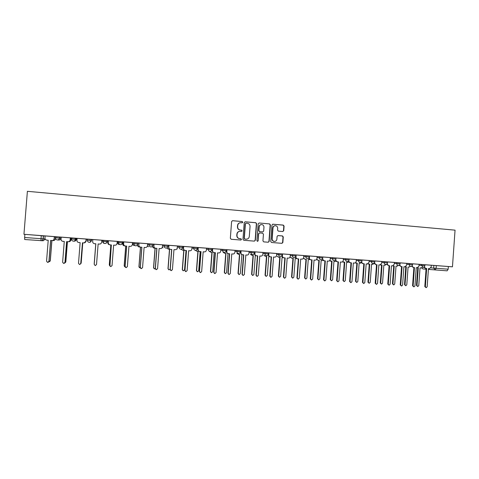 <?xml version="1.0" encoding="UTF-8"?>
<svg xmlns="http://www.w3.org/2000/svg" width="479" height="479" viewBox="0 0 479 479"><rect width="100%" height="100%" fill="white"/><g stroke="black" fill="none" stroke-linecap="round" stroke-linejoin="round"><path stroke-width="0.72" d="M242.787 222.232L242.206 221.532L232.584 220.693L231.602 221.543L230.339 238.267L231.177 239.272L240.847 240.045L241.488 239.446L240.907 238.746L239.668 238.644C237.925 238.326 237.033 237.261 236.991 235.446L237.099 234.051C237.368 232.387 238.326 231.471 239.967 231.321L241.512 231.435L242.14 230.836L241.554 230.136L240.314 230.034C238.572 229.704 237.686 228.639 237.644 226.824L237.752 225.435C238.009 223.795 238.943 222.885 240.554 222.711L242.176 222.825L242.787 222.232M242.134 222.825L242.578 222.262L241.997 221.561L232.483 220.693M240.751 240.039L241.278 239.446L240.697 238.752L239.668 238.644M241.446 231.429L241.931 230.854L241.344 230.154L240.314 230.034M122.612 241.811L122.528 242.877C122.331 244.003 121.648 244.601 120.48 244.667L120.403 244.667C119.211 244.458 118.6 243.763 118.57 242.578L117.583 242.536L117.66 241.512L118.654 241.506L118.57 242.578L122.408 242.871M282.802 231.519L283.742 230.686L284.083 226.082L283.275 225.094L272.91 224.196L271.964 225.034L270.731 241.512L271.545 242.5L281.969 243.326L282.861 242.482L283.275 236.925L282.472 235.943L277.976 235.572L277.096 236.416L276.886 239.177C276.658 240.584 275.862 241.332 274.497 241.44C273 241.242 272.228 240.362 272.18 238.793L272.988 227.956C273.204 226.591 273.97 225.843 275.293 225.705C276.838 225.866 277.634 226.747 277.694 228.357L277.563 230.159L278.371 231.147L282.802 231.519L283.478 230.698L283.819 226.106L283.011 225.118L272.635 224.22M452.457 266.815L23.95 234.285L27.393 191.313L455.05 230.154L452.457 266.815L448.35 266.528L448.164 269.192L447.129 270.833L428.4 269.39M256.606 223.705L255.786 222.711L245.2 221.789L244.23 222.639L242.979 239.284L243.811 240.278L254.403 241.129L255.361 240.278L256.606 223.705L255.552 222.735L245.104 221.789M259.127 222.998L269.599 223.909L270.419 224.902L269.186 241.386L268.282 242.236L263.755 241.877L262.935 240.883L263.438 234.183L262.618 233.189L259.564 232.938L258.678 233.788L258.157 240.781L257.522 241.374L256.906 240.68L258.169 223.843L259.127 222.998L269.599 223.909M412.623 263.827L433.86 265.432L433.675 268.102L448.164 269.192M41.212 235.74L43.457 235.913M55.522 236.83L57.175 236.955M59.139 237.099L59.641 237.141M71.012 238.003L72.569 238.123M74.467 238.267L75.646 238.356M76.371 238.41L77.107 238.464M86.334 239.165L87.795 239.278M89.633 239.416L91.471 239.554M91.561 239.56L92.836 239.656M101.734 240.332L102.751 240.41M106.997 240.733L107.949 240.805M117.193 241.506L117.66 241.542M122.48 241.907L122.875 241.937M23.95 234.285L45.122 235.991M45.242 239.177L43.206 240.769L24.68 239.518L24.633 237.5L45.14 238.991M24.884 234.387L24.633 237.5M54.235 238.716L54.456 236.65L45.068 235.931L44.96 238.015C44.99 239.231 45.631 239.943 46.876 240.153L48.217 240.254L46.553 261.193L47.595 262.408L48.936 261.354L50.6 240.434L52.043 240.536C53.253 240.464 53.959 239.853 54.157 238.71L54.235 238.716C54.031 239.859 53.331 240.464 52.121 240.536L52.043 240.536M70.185 239.913L70.401 237.859L61.15 237.153L61.043 239.225C61.072 240.434 61.707 241.141 62.941 241.35L64.27 241.452L62.617 262.27L63.653 263.48L64.97 262.432L66.617 241.626L68.042 241.727C69.239 241.656 69.94 241.051 70.144 239.913L70.185 239.913C69.994 241.033 69.311 241.638 68.138 241.727M82.466 242.805L83.867 242.907C85.052 242.841 85.747 242.236 85.951 241.099L86.16 239.051L77.095 238.362L76.951 240.422C76.981 241.62 77.604 242.326 78.825 242.536L80.137 242.631L78.508 263.342L79.532 264.54L80.831 263.498L82.466 242.805L80.7 263.941M92.794 239.554L92.681 241.608C92.71 242.793 93.327 243.494 94.537 243.703L95.836 243.799L94.219 264.396L95.231 265.588L96.518 264.552L98.135 243.973L99.512 244.074C100.692 244.009 101.38 243.41 101.578 242.272L101.793 240.236L92.794 239.554M108.398 240.739L108.242 242.775C108.272 243.961 108.877 244.655 110.074 244.859L111.362 244.955L109.757 265.438L110.763 266.623L112.032 265.594L113.631 245.128L114.99 245.224C116.163 245.164 116.846 244.565 117.044 243.434L117.253 241.41L108.35 240.733L108.212 242.775C108.218 243.853 108.751 244.535 109.817 244.823M108.368 240.793L107.901 240.763L107.823 242.739C107.853 243.883 108.44 244.559 109.583 244.769M125.288 245.99C124.163 245.745 123.588 245.056 123.57 243.925L123.678 241.901L132.491 242.572M123.726 241.961L122.828 241.895L122.78 243.865C122.81 245.008 123.396 245.685 124.54 245.883L124.929 245.913M139.006 243.063L138.85 245.074C138.88 246.248 139.473 246.936 140.64 247.14L141.898 247.23L140.329 267.492L141.317 268.665L142.556 267.641L144.125 247.398L145.448 247.493C146.598 247.433 147.269 246.841 147.46 245.721L147.67 243.721L138.964 243.063L138.766 245.068C138.79 246.218 139.371 246.907 140.515 247.122M154.064 244.206L153.909 246.206C153.933 247.374 154.525 248.056 155.681 248.26L156.926 248.35L155.37 268.503L156.346 269.671L157.573 268.653L159.124 248.517L160.429 248.613C161.567 248.553 162.231 247.966 162.423 246.847L162.638 244.859L154.022 244.2L153.795 246.2C153.819 247.362 154.412 248.044 155.561 248.248M168.955 245.338L168.8 247.326C168.83 248.487 169.41 249.164 170.554 249.367L171.787 249.457L170.249 269.503L171.219 270.659L172.428 269.647L173.967 249.619L175.254 249.715C176.38 249.655 177.038 249.074 177.23 247.96L177.44 245.978L168.919 245.332L168.662 247.32C168.692 248.475 169.273 249.152 170.41 249.349L170.458 249.355M183.691 246.451L183.535 248.433C183.565 249.589 184.14 250.266 185.271 250.463L186.493 250.553L184.966 270.491L185.924 271.641L187.121 270.635L188.642 250.715L189.918 250.804C191.031 250.751 191.684 250.17 191.875 249.062L192.085 247.092L183.655 246.451L183.373 248.421C183.397 249.571 183.978 250.248 185.104 250.445L185.187 250.451M198.234 247.559L197.923 249.517C197.953 250.661 198.522 251.331 199.635 251.529L201.036 251.637L199.527 271.467L200.479 272.617L201.659 271.611L203.168 251.792L204.425 251.888C205.533 251.828 206.174 251.253 206.365 250.152L206.575 248.194L198.234 247.559M212.664 248.655L212.323 250.601C212.353 251.738 212.916 252.403 214.017 252.601L215.43 252.708L213.933 272.437L214.879 273.575L216.047 272.575L217.544 252.864L218.783 252.954C219.873 252.9 220.514 252.325 220.705 251.23L220.915 249.278L212.664 248.655L212.544 250.613C212.568 251.756 213.131 252.421 214.239 252.619M226.962 249.739L226.812 251.691C226.842 252.822 227.399 253.487 228.495 253.678L229.675 253.768L228.19 273.395L229.124 274.527L230.279 273.533L231.764 253.924L232.986 254.014C234.069 253.96 234.704 253.385 234.89 252.295L235.099 250.355L226.723 249.727M241.063 250.81L240.751 250.786L240.674 252.732C240.697 253.858 241.248 254.517 242.332 254.708L243.769 254.816L242.296 274.341L243.224 275.467L244.368 274.479L245.835 254.972L247.044 255.062C248.116 255.008 248.745 254.439 248.93 253.349L249.14 251.421L241.063 250.81M255.038 251.87L254.702 251.846L254.624 253.78C254.648 254.9 255.199 255.552 256.265 255.744L257.714 255.858L256.259 275.281L257.175 276.401L258.307 275.413L259.762 256.008L260.959 256.097C262.019 256.043 262.642 255.475 262.821 254.397L263.037 252.475L255.038 251.87M268.869 252.918L264.989 252.613L264.911 253.625L268.468 253.894L268.575 252.9L268.432 254.816C268.456 255.93 269 256.582 270.06 256.774L271.515 256.888L270.072 276.209L270.982 277.323L272.102 276.341L273.539 257.037L274.724 257.121C275.778 257.073 276.395 256.505 276.575 255.427L276.784 253.523L268.869 252.918M343.311 259.558L349.029 259.977L349.101 258.995L278.79 253.66L278.712 254.672L282.227 254.936L281.909 255.858M361.699 261.815L361.699 261.827C361.723 262.905 362.226 263.534 363.214 263.713L364.279 263.791L362.92 282.442L363.777 283.52L364.806 282.568L366.166 263.935L367.261 264.013L368.992 262.378L369.201 260.534L349.101 259.007M387.074 263.947L388.559 265.6L389.601 265.677L388.271 284.143L389.104 285.209L390.122 284.269L391.451 265.815L392.523 265.899L394.223 264.27L394.433 262.45L371.512 260.702L371.441 261.672L374.817 261.929L374.889 260.953M406.713 264.342L412.557 264.773L412.623 263.815L396.822 262.624L396.756 263.582L400.103 263.833L400.222 262.875M394.355 262.45L396.822 262.624M369.123 260.534L371.512 260.702M276.718 253.529L278.79 253.66M262.965 252.487L264.989 252.613M254.636 251.828L251.044 251.559L250.972 252.577L254.559 252.846L254.636 251.828M249.074 251.433L251.044 251.559M240.584 250.762L236.955 250.487L236.877 251.511L240.506 251.786L240.584 250.762M235.033 250.367L236.955 250.487M226.381 249.685L222.717 249.409L222.639 250.433L226.304 250.709L226.381 249.685M220.849 249.296L222.717 249.409M212.029 248.595L208.323 248.314L208.245 249.349L211.952 249.625L212.029 248.595M206.515 248.206L208.323 248.314M197.444 248.535C197.258 249.637 196.606 250.224 195.492 250.283C196.564 250.224 197.186 249.637 197.366 248.523L197.45 247.487L193.779 247.212L193.702 248.248L197.366 248.529M192.025 247.11L193.779 247.212M182.786 247.427C182.595 248.535 181.936 249.122 180.811 249.182C181.888 249.122 182.517 248.535 182.697 247.415L182.864 246.38L179.08 246.092L179.002 247.14L182.697 247.421M177.38 246.008L179.08 246.092M168.045 245.254L164.219 244.967L164.135 246.014L167.961 246.308L168.045 245.254L167.961 246.308C167.77 247.421 167.105 248.014 165.974 248.074L165.908 248.068C164.752 247.865 164.165 247.182 164.135 246.014L162.495 245.913M162.573 244.889L164.219 244.967M153.064 244.122L149.197 243.829L149.113 244.883L152.981 245.176L152.957 244.11L152.981 245.176C152.789 246.296 152.118 246.889 150.975 246.948L150.903 246.948C149.735 246.745 149.143 246.056 149.113 244.883L147.532 244.787M147.61 243.763L149.197 243.829M137.922 242.973L134.012 242.673L133.928 243.733L137.838 244.033L137.808 242.961L137.838 244.033C137.641 245.158 136.964 245.751 135.808 245.817L135.737 245.811C134.557 245.607 133.958 244.913 133.928 243.733L132.408 243.655M132.485 242.631L134.012 242.673M103.135 240.332L103.051 241.404L102.668 241.41L102.751 240.38L107.003 240.644M91.477 239.446L91.393 240.524C91.196 241.661 90.501 242.266 89.316 242.338L89.22 242.332C88.004 242.123 87.382 241.416 87.352 240.219L87.435 239.141L91.477 239.446L91.477 240.566L89.824 242.29M71.479 239.021L71.569 237.931L75.52 238.231L76.371 238.38L76.293 239.422C76.101 240.518 75.425 241.099 74.275 241.171L73.371 241.147C72.137 240.931 71.509 240.224 71.479 239.021L76.293 239.422M55.426 237.806L55.516 236.716L59.516 237.015L61.019 237.213L60.935 238.261C60.743 239.362 60.067 239.943 58.911 240.021L57.342 239.949C56.097 239.734 55.456 239.021 55.426 237.806L60.935 238.261M55.498 236.782L54.396 236.698M387.589 261.917L387.523 262.887L381.733 262.456M362.058 259.983L361.986 260.959L356.25 260.534M336.007 258.007L335.935 258.989L330.247 258.57M322.786 257.001L322.672 258.894C322.696 259.989 323.211 260.624 324.229 260.81L325.331 260.893L323.936 279.826L324.816 280.916L325.882 279.958L327.271 261.037L328.402 261.121C329.414 261.073 330.007 260.516 330.187 259.456L330.324 257.582M309.428 255.99L309.356 256.983L303.722 256.57M120.48 244.667C121.582 244.601 122.223 243.997 122.408 242.865L122.492 241.799L118.654 241.506M448.35 266.528L433.86 265.432M68.868 241.727C70.006 241.638 70.67 241.051 70.856 239.961L71.012 237.961L70.347 237.907M138.916 243.11L137.802 243.027M153.945 244.254L152.957 244.176M168.812 245.38L167.943 245.314M183.517 246.499L182.768 246.44M198.072 247.601L197.444 247.553M212.472 248.691L211.958 248.655M226.717 249.775L226.322 249.745M240.159 222.747C238.65 222.998 237.776 223.903 237.542 225.459L237.752 225.435M240.105 230.046C238.368 229.722 237.482 228.657 237.44 226.842L237.542 225.459M239.68 231.333C238.081 231.525 237.153 232.435 236.895 234.063L237.099 234.051M239.458 238.65C237.722 238.326 236.83 237.267 236.788 235.452L236.895 234.063M254.355 241.123L255.133 240.278L256.379 223.735M246.092 223.172L245.416 223.765L244.314 238.368L244.895 239.063L246.392 239.177C248.056 239.045 249.026 238.135 249.302 236.446L250.05 226.483C250.014 224.681 249.128 223.609 247.398 223.28L246.092 223.172M245.907 223.184L245.416 223.765M246.338 239.183L244.685 239.069L244.104 238.374L245.2 223.789M268.162 242.224L268.941 241.386L270.168 224.926L269.354 223.933M259.48 232.944L258.444 233.8L258.157 240.781M257.415 241.362L257.924 240.781M263.959 227.232C263.899 225.609 263.085 224.717 261.522 224.561C260.193 224.705 259.414 225.459 259.199 226.824L258.911 230.662L259.738 231.656L262.791 231.908L263.672 231.064L263.959 227.232M261.217 224.585C259.923 224.759 259.175 225.513 258.965 226.842L259.199 226.824M262.648 231.914L259.504 231.668L258.678 230.674L258.965 226.842M275.006 225.729C273.701 225.878 272.946 226.627 272.737 227.974L272.988 227.956M274.407 241.44L274.245 241.44C272.749 241.242 271.976 240.362 271.928 238.799L272.737 227.974M281.832 243.32L282.598 242.482L283.011 236.931L282.209 235.949L277.82 235.584M52.504 240.518L53.241 240.566C54.414 240.494 55.097 239.907 55.295 238.793L55.456 236.782M48.864 261.797L50.223 260.786L51.834 240.524M55.444 237.806L55.366 238.799C55.169 239.907 54.486 240.5 53.313 240.572L53.241 240.566M51.912 240.53L50.307 260.75L49.6 261.684M50.678 240.44L49.02 261.318L48.295 262.282M54.325 236.638L54.157 238.71M68.473 241.703L68.772 241.727C69.94 241.656 70.617 241.069 70.814 239.961L70.97 237.955M64.899 262.833L65.797 261.833L67.389 241.679M67.437 241.685L65.845 261.797L65.378 262.606M80.819 263.612L81.196 262.869L82.777 242.829M84.358 242.865L86.166 241.117L86.322 239.123M86.334 239.123L86.178 241.117L84.49 242.853M82.795 242.829L81.071 263.3M94.195 263.839L95.764 243.793L94.237 264.115M66.671 241.626L65.03 262.39L64.545 263.228M70.305 237.847L70.144 239.913M86.112 239.051L85.951 241.099L84.226 242.889M94.219 264.396L95.83 243.799M107.979 240.763L107.823 242.739M110.853 244.919L109.296 264.767L109.775 265.737M109.457 265.414L110.817 244.919M109.356 244.733L107.799 242.739M122.935 241.901L122.78 243.865M125.773 246.032L124.241 265.773L125.139 266.911M124.606 266.659L124.181 265.725L125.714 246.026M124.39 245.865C123.301 245.631 122.744 244.961 122.726 243.865M109.925 266.108L111.326 244.955M123.786 241.907L123.63 243.931C123.66 245.11 124.259 245.799 125.438 246.008L126.713 246.098L125.127 266.474L126.127 267.653L127.378 266.623L128.965 246.266L130.306 246.368C131.462 246.302 132.138 245.709 132.336 244.583L132.491 242.566M125.504 267.384L125.067 266.426L126.648 246.098M137.593 244.829L137.581 244.979C137.605 246.116 138.186 246.787 139.323 246.984L140.107 247.044M140.545 247.128L139.018 266.767L140.305 267.893M139.515 267.749L138.934 266.719L140.455 247.116M139.197 246.972C138.09 246.757 137.527 246.092 137.503 244.979L137.581 244.979M152.244 246.541L153.945 248.074L155.124 248.158M155.16 248.17L153.645 267.755L154.597 268.887L155.268 268.737M154.214 268.773L153.537 267.707L155.046 248.152M153.831 248.062L152.154 246.607M166.812 247.918L168.422 249.152L169.62 249.242L168.117 268.731L169.063 269.857L170.117 269.3M168.734 269.767L167.985 268.677L169.482 249.23M168.327 249.14L166.698 247.96M181.218 249.158L182.744 250.218L183.93 250.307L182.445 269.695L183.379 270.815L184.541 269.833L186.02 250.517M183.08 270.743L182.283 269.641L183.768 250.295M182.661 250.212L181.074 249.176M195.492 250.283L196.917 251.271L198.09 251.361L196.618 270.647L197.546 271.767L198.695 270.791L200.162 251.571M197.27 271.701L196.438 270.599L197.905 251.349M196.917 251.271L195.252 250.266M209.479 251.325L210.946 252.319L212.107 252.403L210.646 271.593L211.568 272.707L212.706 271.731L214.155 252.613M211.305 272.641L210.443 271.539L211.898 252.391M210.946 252.319L209.275 251.307M223.376 252.361L224.831 253.355L225.98 253.439L224.537 272.533L225.447 273.635L226.573 272.665L228.01 253.625M225.19 273.575L224.304 272.473L225.747 253.421M224.831 253.355L223.148 252.343M237.135 253.391L238.572 254.379L239.71 254.463L238.279 273.455L239.183 274.557L240.296 273.593L241.919 254.624M238.925 274.497L238.027 273.401L239.458 254.445M238.572 254.379L236.883 253.367M140.838 268.497L140.245 267.444L141.808 247.224M155.95 269.551L155.256 268.45L156.807 248.344M170.871 270.569L170.105 269.449L171.644 249.445M185.618 271.563L184.798 270.437L186.319 250.541M200.192 272.545L199.33 271.413L200.839 251.619M198.264 247.559L198.114 249.529C198.144 250.679 198.713 251.349 199.833 251.547M214.604 273.515L213.712 272.377L215.209 252.69M228.86 274.467L227.944 273.335L229.429 253.75M228.495 253.678L228.249 253.66C227.154 253.463 226.597 252.804 226.573 251.673L226.723 249.721M242.973 275.413L242.033 274.281L243.5 254.798M241.087 250.81L240.937 252.75C240.961 253.876 241.518 254.541 242.602 254.732M250.751 254.409L252.176 255.391L253.307 255.475L251.888 274.371L252.78 275.467L253.882 274.509L255.295 255.624L255.858 255.666M252.559 275.419L251.607 274.317L253.026 255.457M252.176 255.391L250.475 254.385M264.234 255.415L265.647 256.397L266.761 256.475L265.354 275.281L266.24 276.371L267.33 275.413L268.731 256.624L269.653 256.69M266.043 276.329L265.055 275.221L266.462 256.457M265.647 256.397L263.935 255.391M277.581 256.409L278.976 257.385L280.083 257.468L278.688 276.179L279.568 277.263L280.64 276.311L282.035 257.612L283.281 257.702M279.389 277.227L278.371 276.12L279.76 257.445M278.976 257.385L277.257 256.385M290.789 257.397L292.178 258.373L293.274 258.45L291.891 277.072L292.759 278.143L293.825 277.197L295.202 258.594L296.675 258.66M292.597 278.113L291.549 277.012L292.926 258.426M292.178 258.373L290.454 257.373M303.872 258.373L305.243 259.343L306.326 259.426L304.961 277.952L305.824 279.023L306.877 278.077L308.242 259.57L309.907 259.582M305.668 278.994L304.596 277.886L305.967 259.396M305.243 259.343L303.512 258.349M316.823 259.343L318.188 260.307L319.259 260.39L317.9 278.82L318.751 279.886L319.798 278.952L321.152 260.528L322.996 260.468M318.613 279.862L317.517 278.76L318.87 260.36M318.188 260.307L316.559 259.522M256.954 276.353L255.966 275.215L257.421 255.834M255.062 251.87L254.918 253.798C254.942 254.924 255.487 255.582 256.558 255.774M270.779 277.281L269.761 276.144L271.198 256.864M268.893 252.918L268.749 254.84C268.773 255.96 269.312 256.612 270.372 256.798M282.58 253.96L282.436 255.87C282.46 256.978 282.999 257.63 284.047 257.816L285.179 257.906L283.748 277.125L284.652 278.233L285.753 277.257L287.178 258.049L288.352 258.139C289.394 258.085 290.005 257.522 290.184 256.451L290.322 254.547M284.466 278.203L283.412 277.06L284.837 257.876M284.047 257.816L283.706 257.792C282.658 257.6 282.125 256.954 282.101 255.846L282.131 255.403M296.124 254.99L295.986 256.888C296.01 257.995 296.537 258.636 297.579 258.828L298.698 258.911L297.279 278.036L298.172 279.137L299.267 278.167L300.68 259.055L301.836 259.145C302.872 259.091 303.476 258.534 303.656 257.462L303.794 255.57M298.004 279.107L296.92 277.97L298.339 258.882M297.579 258.828L297.219 258.798C296.184 258.606 295.651 257.965 295.627 256.864L295.639 256.726M309.536 256.008L309.398 257.894C309.422 258.995 309.943 259.636 310.973 259.822L312.08 259.905L310.679 278.934L311.56 280.029L312.643 279.065L314.044 260.055L315.188 260.139C316.212 260.085 316.811 259.528 316.984 258.468L317.128 256.582M311.41 280.005L310.296 278.868L311.697 259.875M310.973 259.822L310.59 259.792C309.596 259.618 309.069 259.001 309.015 257.936M324.672 280.892L323.535 279.76L324.924 260.863M324.229 260.81L322.265 259.073M322.81 257.001L322.738 257.995L317.05 257.576M329.762 260.51L332.061 261.342L330.714 279.688L331.558 280.748L332.594 279.814L333.935 261.48L335.953 261.318M331.432 280.724L330.312 279.622L331.654 261.312M330.995 261.265L329.552 260.726M335.845 259.456L335.809 259.881C335.833 260.971 336.348 261.606 337.354 261.791L338.443 261.869L337.066 280.706L337.929 281.796L338.988 280.838L340.365 262.013L341.485 262.097C342.491 262.043 343.078 261.492 343.251 260.438L343.383 258.576M337.797 281.772L336.641 280.64L338.018 261.839M337.354 261.791L335.396 260.169M342.641 261.69L344.736 262.288L343.401 280.538L344.239 281.598L345.263 280.664L346.592 262.426L348.778 262.121M344.12 281.574L342.982 280.478L344.311 262.252M343.683 262.211L342.425 261.845M348.832 260.684L348.82 260.857C348.844 261.941 349.353 262.576 350.347 262.755L351.424 262.839L350.059 281.58L350.915 282.658L351.963 281.706L353.328 262.977L354.436 263.061C355.43 263.013 356.011 262.462 356.184 261.414L356.322 259.558M350.796 282.64L349.616 281.508L350.981 262.803M350.347 262.755L348.395 261.235M355.388 262.797L357.286 263.222L355.963 281.389L356.795 282.436L357.807 281.514L359.13 263.36L361.483 262.863M356.687 282.418L355.526 281.323L356.849 263.187M356.25 263.145L355.179 262.917M363.663 283.502L362.459 282.37L363.812 263.761M363.214 263.713L361.262 262.276M368.028 263.857L369.722 264.151L368.411 282.227L369.231 283.269L370.231 282.353L371.542 264.282L372.602 264.36L374.069 263.504M369.129 283.257L367.95 282.161L369.261 264.115M368.692 264.073L367.818 263.941M374.446 262.899L375.949 264.665L377.003 264.743L375.662 283.299L376.5 284.37L377.53 283.424L378.871 264.881L379.955 264.959L381.667 263.33L381.799 261.492M376.398 284.352L375.177 283.227L376.518 264.707M375.949 264.665L374.009 263.3M380.542 264.875L382.032 265.067L380.733 283.059L381.547 284.095L382.541 283.179L383.841 265.198L384.888 265.276L386.331 264.432M381.452 284.083L380.254 282.987L381.553 265.031M381.009 264.989L380.362 264.929M389.008 285.197L387.768 284.071L389.098 265.641M388.559 265.6L386.631 264.3M392.96 265.857L394.229 265.971L392.936 283.879L393.744 284.915L394.726 283.999L396.013 266.108L397.055 266.186L398.414 265.456M393.654 284.897L392.445 283.808L393.732 265.935M399.576 264.971L401.043 266.534L402.079 266.611L400.755 284.981L401.582 286.041L402.588 285.107L403.905 266.743L404.971 266.827L406.653 265.204L406.785 263.384M401.492 286.029L400.234 284.909L401.558 266.569M401.043 266.534L399.121 265.288M405.324 266.803L406.306 266.875L405.024 284.694L405.827 285.724L406.797 284.813L408.078 267.007L409.102 267.078L410.449 266.366M405.743 285.712L404.516 284.622L405.791 266.833M411.964 265.971L413.407 267.456L414.431 267.527L413.12 285.813L413.94 286.867L414.934 285.933L416.245 267.665L417.293 267.743L418.957 266.132L419.089 264.318M413.856 286.855L412.581 285.741L413.892 267.492M413.407 267.456L411.497 266.258M417.646 267.719L418.269 267.767L416.999 285.502L417.796 286.526L418.754 285.622L420.023 267.893L421.041 267.971L422.376 267.258M417.712 286.514L416.473 285.43L417.736 267.725M424.226 266.947L425.651 268.366L426.663 268.438L425.364 286.634L426.178 287.687L427.16 286.759L428.46 268.575L429.495 268.653L431.148 267.048L431.28 265.246M426.094 287.675L424.807 286.562L426.106 268.402M425.651 268.366L423.747 267.21M423.358 267.3L423.789 267.336M430.884 267.887L433.675 268.102L435.112 269.946L436.118 268.288L436.309 265.611M426.047 269.192L423.035 268.941L421.718 267.839M43.463 235.8L43.218 238.889C43.014 240.045 42.296 240.662 41.068 240.733C42.218 240.656 42.888 240.039 43.08 238.883L43.332 235.788M419.023 265.27L424.885 265.707L424.957 264.755M421.64 264.504L421.568 265.456L423.047 267.312C424.101 267.276 424.717 266.737 424.885 265.707M409.294 263.57L409.222 264.528C409.246 265.588 409.731 266.21 410.689 266.384L410.719 266.39C411.766 266.348 412.383 265.815 412.557 264.773L412.557 264.779M394.283 263.402L396.756 263.582C396.774 264.653 397.271 265.276 398.235 265.456L398.265 265.456C399.312 265.414 399.929 264.875 400.103 263.833M384.23 261.666L384.158 262.63C384.182 263.707 384.679 264.33 385.655 264.51L385.691 264.516C386.739 264.474 387.349 263.929 387.523 262.887M369.052 261.498L371.441 261.672C371.464 262.749 371.967 263.378 372.949 263.564L372.985 263.564C374.033 263.522 374.644 262.977 374.817 261.923M358.663 259.726L358.591 260.702C358.615 261.785 359.124 262.42 360.118 262.6L360.154 262.606C361.202 262.564 361.813 262.013 361.986 260.959M345.688 258.738L345.616 259.72C345.64 260.81 346.155 261.45 347.155 261.63L347.197 261.636C348.239 261.588 348.856 261.037 349.029 259.977L349.029 259.977M332.582 257.744L332.51 258.732C332.528 259.828 333.049 260.468 334.067 260.654L334.103 260.654C335.15 260.612 335.761 260.055 335.935 258.989M319.337 256.738L319.265 257.732C319.289 258.834 319.81 259.474 320.84 259.66L320.876 259.666C321.924 259.618 322.541 259.061 322.714 257.989M305.961 255.726L305.889 256.72C305.907 257.828 306.44 258.474 307.476 258.66L307.518 258.666C308.566 258.618 309.177 258.055 309.356 256.983M290.25 255.552L295.86 255.966L295.932 254.96M292.441 254.696L292.37 255.702C292.394 256.816 292.926 257.462 293.974 257.654L294.016 257.654C295.07 257.606 295.681 257.043 295.86 255.966M276.64 254.523L278.712 254.672C278.736 255.786 279.275 256.439 280.335 256.63L280.383 256.636C281.43 256.582 282.047 256.02 282.221 254.936L282.299 253.924M262.893 253.487L264.911 253.625C264.941 254.75 265.486 255.409 266.552 255.6L266.599 255.606C267.653 255.552 268.27 254.984 268.45 253.894M248.996 252.439L250.972 252.577C250.996 253.702 251.547 254.367 252.625 254.559L252.678 254.559C253.732 254.511 254.349 253.936 254.529 252.84M234.961 251.379L236.877 251.511C236.901 252.649 237.464 253.313 238.554 253.505L238.608 253.511C239.662 253.457 240.284 252.876 240.464 251.78M220.771 250.307L222.639 250.433C222.663 251.577 223.226 252.247 224.334 252.439L224.388 252.445C225.447 252.391 226.07 251.81 226.25 250.709M206.437 249.224L208.245 249.349C208.275 250.493 208.844 251.17 209.958 251.367L210.018 251.367C211.083 251.313 211.706 250.733 211.886 249.619M191.947 248.134L193.702 248.248C193.726 249.403 194.306 250.08 195.432 250.278M177.302 247.032L179.002 247.14C179.026 248.302 179.607 248.978 180.745 249.182L180.811 249.182M107.128 240.632L106.919 241.703M87.352 240.219L91.477 240.566M75.652 238.243L75.568 239.326C75.365 240.47 74.67 241.075 73.467 241.153C74.592 241.075 75.251 240.464 75.437 239.314L75.52 238.231M59.647 237.027L59.564 238.117C59.36 239.266 58.654 239.877 57.45 239.949C58.582 239.871 59.24 239.261 59.426 238.111L59.516 237.015M103.051 241.404L107.045 241.703C106.847 242.841 106.158 243.44 104.985 243.512L104.895 243.506C103.692 243.296 103.081 242.596 103.051 241.404M102.668 241.41C102.698 242.56 103.29 243.23 104.446 243.428M117.583 242.536C117.606 243.679 118.193 244.344 119.337 244.541M132.366 244.164L134.072 245.649M147.388 246.11L148.652 246.739M162.237 247.541L163.082 247.817M176.955 248.811L177.362 248.888M211.952 249.625C211.766 250.733 211.119 251.313 210.018 251.367M41.218 235.626L40.972 240.727M265.055 275.221L265.354 275.281M278.371 276.12L278.688 276.179M291.549 277.012L291.891 277.072M304.596 277.886L304.961 277.952M317.517 278.76L317.9 278.82M268.749 254.84L268.432 254.816M270.072 276.209L269.761 276.144M282.436 255.87L282.101 255.846M283.748 277.125L283.412 277.06M295.986 256.888L295.627 256.864M297.279 278.036L296.92 277.97M309.398 257.894L309.057 257.87M310.679 278.934L310.296 278.868M323.936 279.826L323.535 279.76M330.312 279.622L330.714 279.688M337.066 280.706L336.641 280.64M342.982 280.478L343.401 280.538M350.059 281.58L349.616 281.508M355.526 281.323L355.963 281.389M362.92 282.442L362.459 282.37M367.95 282.161L368.411 282.227M375.662 283.299L375.177 283.227M380.254 282.987L380.733 283.059M388.271 284.143L387.768 284.071M392.888 265.869L393.217 265.899M392.445 283.808L392.936 283.879M400.755 284.981L400.234 284.909M404.516 284.622L405.024 284.694M413.12 285.813L412.581 285.741M416.473 285.43L416.999 285.502M425.364 286.634L424.807 286.562M91.351 239.434L91.267 240.512C91.082 241.656 90.429 242.266 89.316 242.338M107.009 240.62L106.919 241.697C106.739 242.835 106.093 243.44 104.985 243.512M135.808 245.817C136.904 245.751 137.539 245.152 137.724 244.021M150.975 246.948C152.059 246.889 152.693 246.29 152.879 245.164M165.974 248.074C167.051 248.014 167.686 247.421 167.866 246.296M421.592 267.887L422.933 268.935"/></g></svg>
